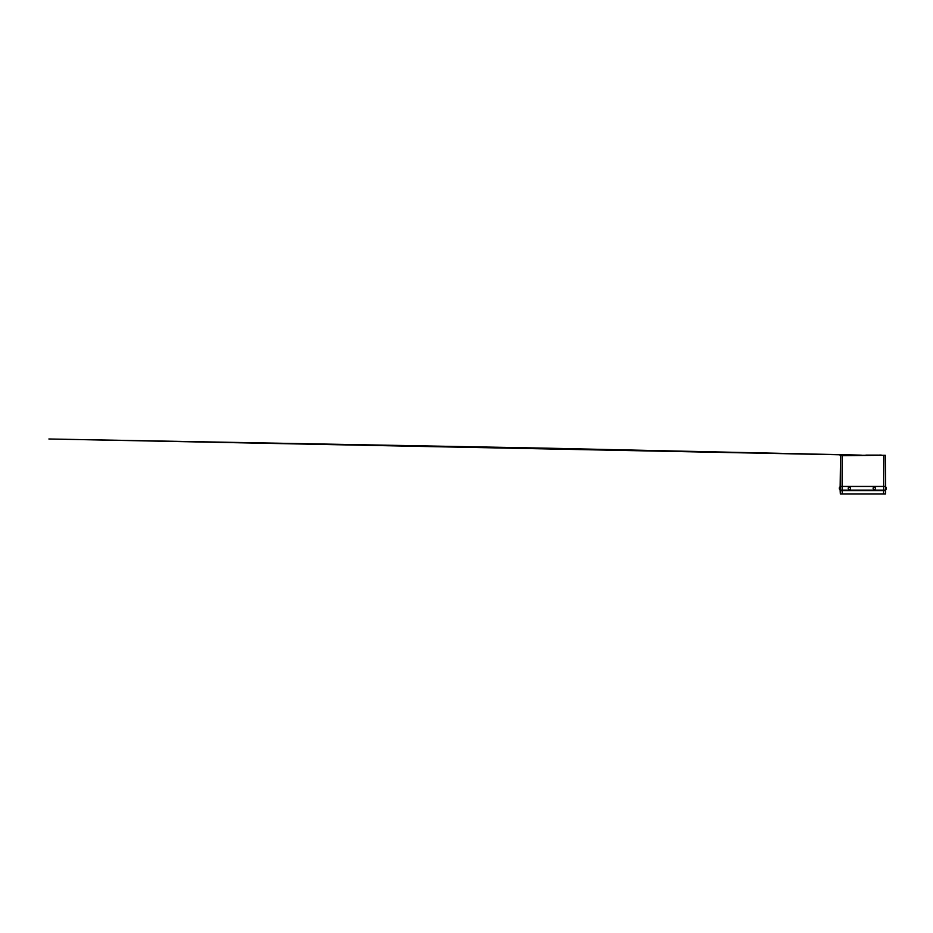 <?xml version="1.0" encoding="UTF-8"?>
<svg xmlns="http://www.w3.org/2000/svg" width="933" height="933" viewBox="0 0 933 933"><rect width="100%" height="100%" fill="white"/><g stroke="black" fill="none" stroke-linecap="round" stroke-linejoin="round"><path stroke-width="1.4" d="M847.409 455.094L859.969 455.257M881.335 455.094L878.991 455.094L881.044 455.222M844.47 455.094L847.409 455.222M860.914 455.199L861.905 455.257M840.551 455.257L885.265 455.257L885.662 486.443L840.155 486.443L840.551 455.257M878.991 455.094L881.044 455.059M865.847 455.234L878.968 455.257M885.265 455.257L842.114 455.654L842.126 490.14L885.65 490.14L883.691 490.14L883.691 486.443L840.155 486.443L840.166 490.14L842.126 490.14M859.969 455.117L847.409 455.117M860.832 455.222L859.969 455.187M885.475 494.012L883.516 494.012L883.703 490.583L885.662 490.583L885.475 494.012M842.301 494.012L840.341 494.012L840.155 490.583L842.114 490.583L842.301 494.012L883.516 494.012M842.114 490.583L883.703 490.583M883.691 455.257L883.691 486.443L885.662 486.443L885.65 490.14L884.752 490.583M884.776 490.163L841.065 490.583M841.041 490.163L840.166 490.14M839.677 487.131L839.677 489.475A1.959 1.959 0 0 1 839.677 487.131L839.677 489.44M885.709 489.44L885.65 487.131M874.349 487.131A1.178 1.178 0 0 1 875.457 488.367A1.178 1.178 0 0 1 874.209 489.475A1.178 1.178 0 0 1 873.113 488.239A1.178 1.178 0 0 1 874.349 487.131M849.438 487.131A1.178 1.178 0 0 1 850.546 488.367A1.178 1.178 0 0 1 849.31 489.475A1.178 1.178 0 0 1 848.202 488.239A1.178 1.178 0 0 1 849.438 487.131M842.114 455.257L840.155 455.654M865.847 455.117L878.408 455.117M861.73 455.199L859.958 455.106M859.841 455.106L543.892 448.12L48.901 438.988L855.631 455.106M885.953 489.475A1.959 1.959 0 0 0 885.953 487.131M885.709 487.131A1.959 1.959 0 0 1 885.709 489.475L885.65 489.475"/></g></svg>
